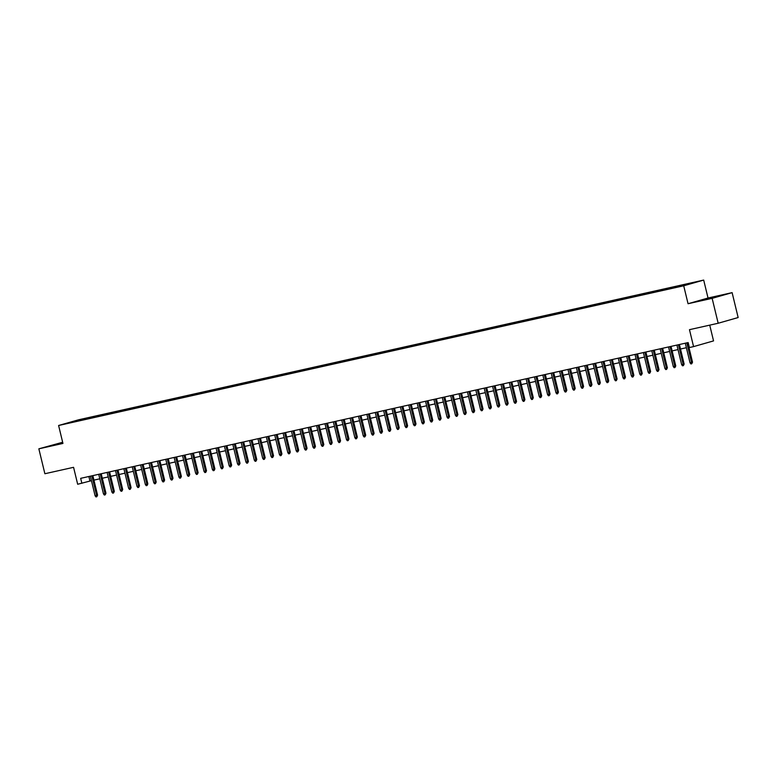<?xml version="1.0" encoding="UTF-8"?>
<svg xmlns="http://www.w3.org/2000/svg" width="777" height="777" viewBox="0 0 777 777"><rect width="100%" height="100%" fill="white"/><g stroke="black" fill="none" stroke-linecap="round" stroke-linejoin="round"><path stroke-width="1.17" d="M62.743 442.599L51.962 445.415L62.83 442.987M707.031 299.126L719.016 296.037L707.031 299.126M66.657 423.611L71.571 422.348L66.657 423.611M62.655 442.259L38.85 448.824L44.881 473.737L73.572 467.317L77.671 484.256L91.443 480.681M703.69 280.079L78.584 419.794L58.605 425.495L683.711 285.79L703.69 280.079L708.032 298.018L688.053 303.729L712.14 298.339L732.119 292.638L708.032 298.018M732.119 292.638L738.15 317.54L718.171 323.251L689.471 329.671L693.57 346.61L713.548 340.899L709.731 325.136M712.14 298.339L718.171 323.251M693.57 346.61L689.384 347.542L688.169 342.56L80.662 478.341L81.867 483.323M682.682 285.722L676.077 287.364L682.721 285.858M77.234 421.202L673.251 287.995L686.246 284.858L694.453 282.507L689.014 283.488L89.044 417.579L85.266 418.667L85.062 419.454M77.059 421.008L67.842 423.067L85.266 418.667M688.053 303.729L683.711 285.79M38.85 448.824L62.937 443.434L58.605 425.495M93.939 480.118L99.825 478.807M102.311 478.243L108.197 476.932M110.693 476.379L116.579 475.058M119.075 474.504L124.961 473.183M127.457 472.63L133.343 471.309M135.829 470.755L141.715 469.444M144.211 468.881L150.097 467.569M152.593 467.006L158.479 465.695M160.975 465.141L166.861 463.82M169.347 463.267L175.233 461.946M177.729 461.392L183.615 460.081M186.111 459.518L191.997 458.207M194.493 457.643L200.379 456.332M202.875 455.778L208.751 454.458M211.247 453.904L217.133 452.583M219.629 452.029L225.515 450.709M228.011 450.155L233.896 448.844M236.393 448.28L242.269 446.969M244.765 446.406L250.65 445.095M253.147 444.541L259.032 443.22M261.528 442.667L267.414 441.346M269.91 440.792L275.796 439.471M278.283 438.918L284.168 437.606M286.664 437.043L292.55 435.732M295.046 435.169L300.932 433.857M303.428 433.304L309.314 431.983M311.8 431.429L317.686 430.108M320.182 429.555L326.068 428.244M328.564 427.68L334.45 426.369M336.946 425.806L342.832 424.495M345.318 423.931L351.204 422.62M353.7 422.066L359.586 420.745M362.082 420.192L367.968 418.871M370.464 418.317L376.35 417.006M378.836 416.443L384.722 415.132M387.218 414.568L393.104 413.257M395.6 412.704L401.486 411.383M403.982 410.829L409.867 409.508M412.354 408.955L418.24 407.634M420.736 407.08L426.622 405.769M429.118 405.205L435.003 403.894M437.5 403.331L443.385 402.02M445.872 401.466L451.758 400.145M454.254 399.592L460.139 398.271M462.636 397.717L468.521 396.406M471.017 395.843L476.903 394.531M479.39 393.968L485.275 392.657M487.771 392.094L493.657 390.782M496.153 390.229L502.039 388.908M504.535 388.354L510.421 387.033M512.907 386.48L518.793 385.169M521.289 384.605L527.175 383.294M529.671 382.731L535.557 381.42M538.053 380.866L543.939 379.545M546.425 378.991L552.311 377.671M554.807 377.117L560.693 375.796M563.189 375.242L569.075 373.931M571.571 373.368L577.457 372.057M579.953 371.493L585.829 370.182M588.325 369.629L594.211 368.308M596.707 367.754L602.593 366.433M605.089 365.88L610.975 364.568M613.471 364.005L619.347 362.694M621.843 362.131L627.729 360.819M630.225 360.256L636.11 358.945M638.607 358.391L644.492 357.07M646.988 356.517L652.874 355.196M655.361 354.642L661.246 353.331M663.743 352.768L669.628 351.457M672.124 350.893L678.01 349.582M680.506 349.028L686.392 347.707M88.879 476.505L89.967 481.012M685.1 285.11L685.236 284.567M89.268 418.512L89.044 417.579M686.81 342.871L691.549 362.451L692.521 362.179L691.744 363.762L691.549 362.451L690.034 362.791L685.295 343.201M692.521 362.179L687.791 342.647M691.744 363.762L690.899 363.947L690.034 362.791M678.428 344.735L683.168 364.326L684.139 364.054L683.362 365.637L683.168 364.326L681.652 364.666L676.922 345.075M684.139 364.054L679.409 344.522M683.362 365.637L682.517 365.821L681.652 364.666M670.046 346.61L674.786 366.2L675.757 365.918L674.98 367.511L674.786 366.2L673.28 366.54L668.541 346.95M675.757 365.918L671.037 346.396M674.98 367.511L674.145 367.696L673.28 366.54M661.664 348.484L666.404 368.075L667.375 367.793L666.598 369.386L666.404 368.075L664.898 368.415L660.159 348.824M667.375 367.793L662.655 348.261M666.598 369.386L665.763 369.57L664.898 368.415M653.292 350.359L658.032 369.949L659.003 369.667L658.226 371.251L658.032 369.949L656.516 370.279L651.777 350.699M659.003 369.667L654.273 350.136M658.226 371.251L657.381 371.445L656.516 370.279M644.91 352.234L649.65 371.824L650.621 371.542L649.844 373.125L649.65 371.824L648.135 372.154L643.405 352.564M650.621 371.542L645.891 352.01M649.844 373.125L648.999 373.319L648.135 372.154M636.528 354.108L641.268 373.688L642.239 373.416L641.462 375L641.268 373.688L639.762 374.028L635.023 354.438M642.239 373.416L637.519 353.885M641.462 375L640.627 375.184L639.762 374.028M628.146 355.973L632.886 375.563L633.857 375.291L633.08 376.874L632.886 375.563L631.38 375.903L626.641 356.313M633.857 375.291L629.137 355.759M633.08 376.874L632.245 377.059L631.38 375.903M619.774 357.847L624.504 377.437L625.485 377.156L624.698 378.749L624.504 377.437L622.999 377.777L618.259 358.187M625.485 377.156L620.755 357.634M624.698 378.749L623.863 378.933L622.999 377.777M611.392 359.722L616.132 379.312L617.103 379.03L616.326 380.623L616.132 379.312L614.617 379.652L609.887 360.062M617.103 379.03L612.373 359.498M616.326 380.623L615.481 380.808L614.617 379.652M603.01 361.596L607.75 381.186L608.721 380.905L607.944 382.488L607.75 381.186L606.245 381.517L601.505 361.936M608.721 380.905L604.001 361.373M607.944 382.488L607.109 382.682L606.245 381.517M594.628 363.471L599.368 383.051L600.339 382.779L599.562 384.362L599.368 383.051L597.863 383.391L593.123 363.801M600.339 382.779L595.619 363.248M599.562 384.362L598.727 384.547L597.863 383.391M586.256 365.345L590.986 384.926L591.967 384.654L591.18 386.237L590.986 384.926L589.481 385.266L584.741 365.676M591.967 384.654L587.237 365.122M591.18 386.237L590.345 386.422L589.481 385.266M577.874 367.21L582.614 386.8L583.585 386.528L582.808 388.111L582.614 386.8L581.099 387.14L576.369 367.55M583.585 386.528L578.855 366.997M582.808 388.111L581.963 388.296L581.099 387.14M569.492 369.085L574.232 388.675L575.203 388.393L574.426 389.986L574.232 388.675L572.727 389.015L567.987 369.425M575.203 388.393L570.483 368.861M574.426 389.986L573.591 390.171L572.727 389.015M561.111 370.959L565.85 390.549L566.822 390.268L566.044 391.851L565.85 390.549L564.345 390.88L559.605 371.299M566.822 390.268L562.101 370.736M566.044 391.851L565.209 392.045L564.345 390.88M552.738 372.834L557.468 392.424L558.449 392.142L557.663 393.725L557.468 392.424L555.963 392.754L551.223 373.174M558.449 392.142L553.719 372.61M557.663 393.725L556.827 393.92L555.963 392.754M544.356 374.708L549.096 394.289L550.067 394.017L549.29 395.6L549.096 394.289L547.581 394.629L542.841 375.038M550.067 394.017L545.337 374.485M549.29 395.6L548.445 395.784L547.581 394.629M535.975 376.573L540.714 396.163L541.686 395.891L540.909 397.474L540.714 396.163L539.209 396.503L534.469 376.913M541.686 395.891L536.965 376.359M540.909 397.474L540.073 397.659L539.209 396.503M527.593 378.448L532.332 398.038L533.304 397.756L532.527 399.349L532.332 398.038L530.827 398.378L526.087 378.787M533.304 397.756L528.583 378.234M532.527 399.349L531.691 399.533L530.827 398.378M519.221 380.322L523.951 399.912L524.922 399.631L524.145 401.223L523.951 399.912L522.445 400.252L517.705 380.662M524.922 399.631L520.202 380.099M524.145 401.223L523.309 401.408L522.445 400.252M510.839 382.197L515.578 401.787L516.55 401.505L515.773 403.088L515.578 401.787L514.063 402.117L509.323 382.537M516.55 401.505L511.82 381.973M515.773 403.088L514.928 403.282L514.063 402.117M502.457 384.071L507.196 403.661L508.168 403.38L507.391 404.963L507.196 403.661L505.691 403.991L500.951 384.401M508.168 403.38L503.438 383.848M507.391 404.963L506.555 405.157L505.691 403.991M494.075 385.946L498.815 405.526L499.786 405.254L499.009 406.837L498.815 405.526L497.309 405.866L492.569 386.276M499.786 405.254L495.066 385.722M499.009 406.837L498.174 407.022L497.309 405.866M485.693 387.81L490.433 407.401L491.404 407.129L490.627 408.712L490.433 407.401L488.927 407.74L484.188 388.15M491.404 407.129L486.684 387.597M490.627 408.712L489.792 408.896L488.927 407.74M477.321 389.685L482.061 409.275L483.032 408.993L482.255 410.586L482.061 409.275L480.545 409.615L475.806 390.025M483.032 408.993L478.302 389.471M482.255 410.586L481.41 410.771L480.545 409.615M468.939 391.559L473.679 411.15L474.65 410.868L473.873 412.461L473.679 411.15L472.173 411.489L467.433 391.899M474.65 410.868L469.92 391.336M473.873 412.461L473.038 412.645L472.173 411.489M460.557 393.434L465.297 413.024L466.268 412.742L465.491 414.326L465.297 413.024L463.791 413.354L459.052 393.774M466.268 412.742L461.548 393.211M465.491 414.326L464.656 414.52L463.791 413.354M452.175 395.308L456.915 414.889L457.886 414.617L457.109 416.2L456.915 414.889L455.409 415.229L450.67 395.639M457.886 414.617L453.166 395.085M457.109 416.2L456.274 416.385L455.409 415.229M443.803 397.183L448.543 416.763L449.514 416.491L448.737 418.075L448.543 416.763L447.028 417.103L442.288 397.513M449.514 416.491L444.784 396.96M448.737 418.075L447.892 418.259L447.028 417.103M435.421 399.048L440.161 418.638L441.132 418.366L440.355 419.949L440.161 418.638L438.655 418.978L433.916 399.388M441.132 418.366L436.402 398.834M440.355 419.949L439.52 420.134L438.655 418.978M427.039 400.922L431.779 420.512L432.75 420.231L431.973 421.824L431.779 420.512L430.273 420.852L425.534 401.262M432.75 420.231L428.03 400.699M431.973 421.824L431.138 422.008L430.273 420.852M418.657 402.797L423.397 422.387L424.368 422.105L423.591 423.688L423.397 422.387L421.892 422.717L417.152 403.137M424.368 422.105L419.648 402.573M423.591 423.688L422.756 423.883L421.892 422.717M410.285 404.671L415.025 424.261L415.996 423.98L415.219 425.563L415.025 424.261L413.51 424.592L408.77 405.011M415.996 423.98L411.266 404.448M415.219 425.563L414.374 425.757L413.51 424.592M401.903 406.546L406.643 426.126L407.614 425.854L406.837 427.437L406.643 426.126L405.138 426.466L400.398 406.876M407.614 425.854L402.884 406.322M406.837 427.437L406.002 427.622L405.138 426.466M393.521 408.411L398.261 428.001L399.232 427.729L398.455 429.312L398.261 428.001L396.756 428.341L392.016 408.751M399.232 427.729L394.512 408.197M398.455 429.312L397.62 429.496L396.756 428.341M385.139 410.285L389.879 429.875L390.85 429.594L390.073 431.186L389.879 429.875L388.374 430.215L383.634 410.625M390.85 429.594L386.13 410.071M390.073 431.186L389.238 431.371L388.374 430.215M376.767 412.16L381.507 431.75L382.478 431.468L381.701 433.061L381.507 431.75L379.992 432.09L375.252 412.5M382.478 431.468L377.748 411.936M381.701 433.061L380.856 433.245L379.992 432.09M368.385 414.034L373.125 433.624L374.096 433.343L373.319 434.926L373.125 433.624L371.62 433.954L366.88 414.374M374.096 433.343L369.366 413.811M373.319 434.926L372.484 435.12L371.62 433.954M360.004 415.909L364.743 435.499L365.714 435.217L364.937 436.8L364.743 435.499L363.238 435.829L358.498 416.239M365.714 435.217L360.994 415.685M364.937 436.8L364.102 436.995L363.238 435.829M351.622 417.783L356.361 437.364L357.333 437.092L356.556 438.675L356.361 437.364L354.856 437.704L350.116 418.113M357.333 437.092L352.612 417.56M356.556 438.675L355.72 438.859L354.856 437.704M343.249 419.648L347.989 439.238L348.96 438.966L348.183 440.549L347.989 439.238L346.474 439.578L341.734 419.988M348.96 438.966L344.23 419.434M348.183 440.549L347.338 440.734L346.474 439.578M334.868 421.522L339.607 441.113L340.579 440.831L339.802 442.424L339.607 441.113L338.102 441.453L333.362 421.862M340.579 440.831L335.849 421.309M339.802 442.424L338.966 442.608L338.102 441.453M326.486 423.397L331.225 442.987L332.197 442.705L331.42 444.298L331.225 442.987L329.72 443.327L324.98 423.737M332.197 442.705L327.476 423.174M331.42 444.298L330.584 444.483L329.72 443.327M318.104 425.272L322.843 444.862L323.815 444.58L323.038 446.163L322.843 444.862L321.338 445.192L316.598 425.611M323.815 444.58L319.094 425.048M323.038 446.163L322.202 446.357L321.338 445.192M309.732 427.146L314.471 446.726L315.443 446.454L314.666 448.038L314.471 446.726L312.956 447.066L308.216 427.476M315.443 446.454L310.713 426.923M314.666 448.038L313.821 448.222L312.956 447.066M301.35 429.021L306.089 448.601L307.061 448.329L306.284 449.912L306.089 448.601L304.574 448.941L299.844 429.351M307.061 448.329L302.331 428.797M306.284 449.912L305.439 450.097L304.574 448.941M292.968 430.885L297.708 450.475L298.679 450.204L297.902 451.787L297.708 450.475L296.202 450.815L291.462 431.225M298.679 450.204L293.959 430.672M297.902 451.787L297.067 451.971L296.202 450.815M284.586 432.76L289.326 452.35L290.297 452.068L289.52 453.661L289.326 452.35L287.82 452.69L283.081 433.1M290.297 452.068L285.577 432.536M289.52 453.661L288.685 453.846L287.82 452.69M276.214 434.634L280.953 454.224L281.925 453.943L281.148 455.526L280.953 454.224L279.438 454.555L274.699 434.974M281.925 453.943L277.195 434.411M281.148 455.526L280.303 455.72L279.438 454.555M267.832 436.509L272.572 456.099L273.543 455.817L272.766 457.4L272.572 456.099L271.056 456.429L266.326 436.849M273.543 455.817L268.813 436.285M272.766 457.4L271.921 457.595L271.056 456.429M259.45 438.383L264.19 457.964L265.161 457.692L264.384 459.275L264.19 457.964L262.684 458.304L257.945 438.714M265.161 457.692L260.441 438.16M264.384 459.275L263.549 459.46L262.684 458.304M251.068 440.248L255.808 459.838L256.779 459.566L256.002 461.149L255.808 459.838L254.302 460.178L249.563 440.588M256.779 459.566L252.059 440.035M256.002 461.149L255.167 461.334L254.302 460.178M242.696 442.123L247.426 461.713L248.407 461.431L247.62 463.024L247.426 461.713L245.92 462.053L241.181 442.463M248.407 461.431L243.677 441.909M247.62 463.024L246.785 463.209L245.92 462.053M234.314 443.997L239.054 463.587L240.025 463.306L239.248 464.899L239.054 463.587L237.539 463.927L232.809 444.337M240.025 463.306L235.295 443.774M239.248 464.899L238.403 465.083L237.539 463.927M225.932 445.872L230.672 465.462L231.643 465.18L230.866 466.763L230.672 465.462L229.166 465.792L224.427 446.212M231.643 465.18L226.923 445.648M230.866 466.763L230.031 466.958L229.166 465.792M217.55 447.746L222.29 467.336L223.261 467.055L222.484 468.638L222.29 467.336L220.785 467.667L216.045 448.076M223.261 467.055L218.541 447.523M222.484 468.638L221.649 468.832L220.785 467.667M209.178 449.621L213.908 469.201L214.889 468.929L214.102 470.512L213.908 469.201L212.403 469.541L207.663 449.951M214.889 468.929L210.159 449.397M214.102 470.512L213.267 470.697L212.403 469.541M200.796 451.486L205.536 471.076L206.507 470.804L205.73 472.387L205.536 471.076L204.021 471.416L199.291 451.825M206.507 470.804L201.777 451.272M205.73 472.387L204.885 472.571L204.021 471.416M192.414 453.36L197.154 472.95L198.125 472.669L197.348 474.261L197.154 472.95L195.649 473.29L190.909 453.7M198.125 472.669L193.405 453.146M197.348 474.261L196.513 474.446L195.649 473.29M184.032 455.235L188.772 474.825L189.743 474.543L188.966 476.136L188.772 474.825L187.267 475.165L182.527 455.575M189.743 474.543L185.023 455.011M188.966 476.136L188.131 476.32L187.267 475.165M175.66 457.109L180.39 476.699L181.371 476.418L180.585 478.001L180.39 476.699L178.885 477.029L174.145 457.449M181.371 476.418L176.641 456.886M180.585 478.001L179.749 478.195L178.885 477.029M167.278 458.984L172.018 478.564L172.989 478.292L172.212 479.875L172.018 478.564L170.503 478.904L165.763 459.314M172.989 478.292L168.259 458.76M172.212 479.875L171.367 480.06L170.503 478.904M158.896 460.858L163.636 480.439L164.607 480.167L163.83 481.75L163.636 480.439L162.131 480.778L157.391 461.188M164.607 480.167L159.887 460.635M163.83 481.75L162.995 481.934L162.131 480.778M150.515 462.723L155.254 482.313L156.226 482.041L155.449 483.624L155.254 482.313L153.749 482.653L149.009 463.063M156.226 482.041L151.505 462.509M155.449 483.624L154.613 483.809L153.749 482.653M142.142 464.597L146.872 484.188L147.844 483.906L147.067 485.499L146.872 484.188L145.367 484.527L140.627 464.937M147.844 483.906L143.123 464.374M147.067 485.499L146.231 485.683L145.367 484.527M133.761 466.472L138.5 486.062L139.471 485.78L138.695 487.373L138.5 486.062L136.985 486.392L132.245 466.812M139.471 485.78L134.742 466.249M138.695 487.373L137.85 487.558L136.985 486.392M125.379 468.346L130.118 487.937L131.09 487.655L130.313 489.238L130.118 487.937L128.613 488.267L123.873 468.686M131.09 487.655L126.36 468.123M130.313 489.238L129.477 489.432L128.613 488.267M116.997 470.221L121.736 489.801L122.708 489.529L121.931 491.113L121.736 489.801L120.231 490.141L115.491 470.551M122.708 489.529L117.987 469.998M121.931 491.113L121.095 491.297L120.231 490.141M108.615 472.086L113.355 491.676L114.326 491.404L113.549 492.987L113.355 491.676L111.849 492.016L107.109 472.426M114.326 491.404L109.606 471.872M113.549 492.987L112.714 493.172L111.849 492.016M100.243 473.96L104.982 493.55L105.954 493.269L105.177 494.862L104.982 493.55L103.467 493.89L98.728 474.3M105.954 493.269L101.224 473.747M105.177 494.862L104.332 495.046L103.467 493.89M91.861 475.835L96.601 495.425L97.572 495.143L96.795 496.736L96.601 495.425L95.095 495.765L90.355 476.175M97.572 495.143L92.842 475.611M96.795 496.736L95.959 496.921L95.095 495.765"/></g></svg>
